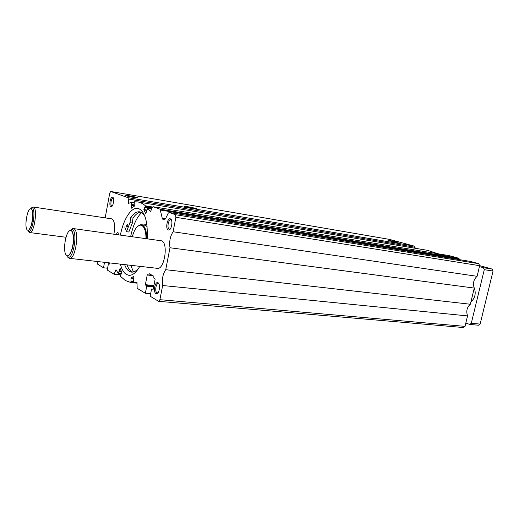 <?xml version="1.0" encoding="UTF-8"?>
<svg xmlns="http://www.w3.org/2000/svg" width="519" height="519" viewBox="0 0 519 519"><rect width="100%" height="100%" fill="white"/><g stroke="black" fill="none" stroke-linecap="round" stroke-linejoin="round"><path stroke-width="0.78" d="M144.853 207.139L143.86 209.981L145.768 213.685L147.798 208.223L150.478 211.674L152.249 207.697L153.202 206.737L448.993 255.595M145.138 207.185L145.443 205.829C142.946 203.669 140.331 202.365 137.6 201.91L134.304 201.768L134.304 203.078M105.195 217.805L109.73 193.12L110.709 191.479L127.869 197.635L128.342 199.024L128.433 203.403L131.554 202.248L131.722 202.605L131.437 208.158L134.2 206.335L134.22 203.065M109.879 262.932L109.574 264.048L108.432 263.697L107.251 270.062L114.096 274.227L116.009 269.724L118.313 273.448L119.104 271.197L121.42 271.45M153.202 206.737L160.112 209.215L162.252 218.291L163.05 219.621L163.985 219.978L165.509 218.797L168.169 213.29L169.129 212.459L175.351 214.691L175.896 217.299L173.087 231.759C170.141 236.281 169.103 241.614 169.985 247.751L165.723 269.705C162.83 273.98 161.811 279.254 162.655 285.515L159.897 299.684L158.542 301.312L150.166 296.206L151.554 289.018L153.196 289.265L155.155 279.105L153.819 278.002L153.864 276.238L149.238 273.708L148.713 275.174L147.286 274.739L145.378 284.684L146.721 286.183L145.359 293.28L137.159 288.285L137.01 282.154L133.746 282.686L133.565 282.265L133.831 276.426L131.028 277.801L130.924 282.563L125.326 280.513L120.35 276.186L121.809 272.365L120.22 268.602M400.039 243.21L390.859 241.452L400.039 243.21M228.769 220.478L232.518 221.094C234.238 221.302 234.75 221.243 234.056 220.925L233.42 220.692C229.696 219.427 217.779 217.351 220.523 218.454L228.769 220.478L160.112 209.215M443.596 255.711L446.035 256.114L444.802 255.471C441.033 254.414 433.793 253.025 435.097 253.609L443.596 255.711L232.518 221.094M196.506 208.664L196.986 208.839C199.4 209.786 187.936 207.756 184.842 206.685L184.414 206.53C182.039 205.589 193.366 207.594 196.506 208.664M120.382 264.132C121.744 269.374 123.769 272.832 126.461 274.506L128.816 275.304C132.559 275.589 136.218 272.598 139.793 266.338M147.188 238.74C147.896 222.074 145.119 212.05 138.858 208.683L137.756 208.391C131.073 207.107 123.36 219.414 120.408 235.055M113.875 234.16C115.315 226.174 114.686 221.088 111.981 218.888L33.19 207.016L31.86 207.561L30.887 208.787M156.342 268.025L157.315 268.329C164.445 269.971 168.636 243.1 161.584 240.829L73.335 228.581C72.323 228.47 71.298 229.164 70.247 230.67M171.517 220.225L170.855 219.842C168.344 219.213 166.761 228.431 169.246 229.184L170.206 229.074M168.24 229.962L168.766 230.04C171.685 230.099 173.229 219.693 170.42 218.869L170.388 218.856C167.378 217.461 165.152 228.989 168.24 229.962M158.957 283.925L158.314 283.601C155.953 283.121 154.649 291.756 156.926 292.839L158.029 292.774M155.927 293.644L156.66 293.799C159.411 293.722 160.631 283.88 158.029 282.751L157.834 282.66C154.967 281.389 153.079 292.255 155.927 293.644M113.382 198.193L113.116 198.076C111.3 197.577 109.957 205.505 111.767 206.024L112.182 206.037M110.884 206.672L111.189 206.724C113.33 206.847 114.718 197.791 112.649 197.22L112.629 197.214C110.463 196.169 108.653 206.004 110.884 206.672M118.468 234.789L117.878 232.025C117.249 232.116 116.807 232.947 116.567 234.53M396.192 241.757L387.855 240.174L396.192 241.757M137.282 197.596L137.626 197.733C139.572 198.569 128.044 196.532 125.553 195.592L125.488 195.572C122.471 194.502 134.538 196.584 137.282 197.596M414.895 248.225L414.032 246.058L389.51 239.389M437.861 253.752L427.708 250.366L137.6 201.91M459.542 259.656L458.439 258.151L449.091 255.608M173.087 231.759L477.097 276.316L479.66 265.689L478.765 263.684L470.409 261.427M477.097 276.316C473.613 279.482 472.666 283.4 474.262 288.077L470.363 304.244C466.918 307.274 465.978 311.16 467.548 315.909L465.024 326.373L463.376 327.528L158.542 301.312M97.176 261.492L97.416 264.067L103.508 267.778L104.52 262.322M120.012 268.583L119.104 271.197M145.359 293.28L150.64 293.767M114.096 274.227L120.57 274.908M103.508 267.778L107.589 268.226M169.985 247.751L474.262 288.077M165.723 269.705L470.363 304.244M162.655 285.515L467.548 315.909M159.897 299.684L465.024 326.373M132.351 223.021L130.003 222.67L126.487 231.688L128.829 232.019L132.351 223.021L132.994 218.09L130.645 217.727C133.558 213.426 136.529 211.46 139.566 211.823L140.617 212.109C142.29 212.764 143.757 214.263 145.002 216.598M132.994 218.09C135.491 214.405 138.067 212.427 140.727 212.154M138.8 268.038C136.328 270.989 133.896 272.345 131.502 272.112L129.419 271.418C127.46 270.25 125.864 267.986 124.644 264.612M132.721 272.099L131.807 271.677C129.834 270.509 128.232 268.245 127.006 264.885M126.934 227.309C126.396 226.109 126.558 225.116 127.427 224.338L127.486 224.357C128.031 225.551 127.869 226.537 126.999 227.322L126.934 227.309M126.487 231.688L124.748 226.9M130.003 222.67L130.645 217.727M130.769 265.313L133.474 271.95M146.04 238.578C145.852 229.846 143.886 225.363 140.149 225.123C136.893 225.83 134.278 229.69 132.313 236.696M146.747 238.682C146.643 230.352 144.879 225.694 141.44 224.701L137.743 226.239M141.609 212.608C136.633 217.442 132.994 225.395 130.684 236.469M29.207 232.363L29.752 232.557C34.137 233.654 37.893 208.683 33.56 207.139L33.19 207.016M68.398 257.813L69.585 258.352C75.489 259.597 79.718 230.949 73.945 228.782L73.335 228.581M470.895 302.026C475.391 297.796 476.358 292.716 473.802 286.793M465.828 323.032L469.65 324.427L471.297 323.279L484.272 269.679L483.377 267.687L479.439 266.597M469.65 324.427L478.492 325.225L480.14 324.09L493.05 271.041L492.148 269.069L483.377 267.687M492.148 269.069L479.673 265.637M418.47 248.822L414.856 247.829M493.05 271.041L484.272 269.679M480.14 324.09L471.297 323.279M145.288 207.049L152.061 208.158M131.365 207.944L131.716 207.996M128.31 203.046L129.004 203.163M118.501 273.254L121.472 273.571M130.924 282.563L137.178 283.186L130.924 282.563M130.879 280.98L133.571 281.253M133.746 282.686L137.178 283.03L133.733 282.686M149.07 273.961L149.868 274.045M148.882 274.921L152.086 275.265M152.703 275.602L148.713 275.174L152.69 275.595M147.286 274.739L148.071 274.823M145.378 284.684L153.916 285.534M145.45 285.08L153.845 285.911M146.656 285.787L153.734 286.482M146.721 286.183L153.656 286.858M131.028 277.801L133.921 278.1M130.892 278.171L133.921 278.489M131.138 281.194L133.571 281.441L131.106 281.181M131.203 281.434L133.571 281.668M131.197 281.934L133.565 282.174M119.123 270.775L121.232 271.009M119.143 271.294L121.459 271.541M119.123 271.716L121.647 271.988M115.828 269.919L116.185 269.958M114.148 274.097L120.966 274.811M110.755 191.485L389.639 239.415M127.869 197.635L414.032 246.058M128.342 199.024L414.798 247.187M131.618 202.261L134.025 202.657M131.722 202.605L134.032 202.987M131.709 204.473L134.337 204.908M131.579 204.849L134.337 205.303M131.515 204.895L134.337 205.355M131.385 205.271L134.337 205.758M145.443 205.829L152.651 207.016M145.463 206.614L152.236 207.73M143.88 209.546L146.922 210.039M143.86 209.981L146.825 210.461M147.87 208.268L151.756 208.898M153.274 206.757L449.182 255.627M446.035 256.114L458.439 258.151M160.631 210.078L459.192 258.851M162.252 218.291L165.509 218.797M163.05 219.621L164.672 219.874M170.907 219.641L171.27 219.699M169.207 212.479L470.616 261.466M175.351 214.691L478.765 263.684M175.896 217.299L479.66 265.689M146.864 224.617L143.225 224.967M147.085 226.537L144.807 225.201L141.44 224.701M28.032 231.468L28.545 231.649C32.665 232.668 36.2 209.144 32.139 207.678L33.248 207.029M31.134 208.878C27.513 206.406 23.77 228.204 27.481 230.06C31.082 233.025 35 210.409 31.134 208.878M67.386 257.035L68.223 257.32C73.763 258.475 77.74 231.487 72.329 229.43L71.843 229.255L73.426 228.594M71.174 230.838C66.257 227.588 61.774 252.805 66.776 255.419C71.674 259.338 76.41 233.018 71.174 230.838M145.151 207.191L151.996 208.307M118.313 273.448L121.388 273.773M169.992 229.32L169.655 229.275M171.069 219.9L170.42 218.869M169.681 229.249L168.766 230.04M157.841 293.021L157.517 292.988M157.542 292.969L156.66 293.799M112.13 206.095L111.189 206.724M113.239 198.115L112.649 197.22M158.522 283.646L157.834 282.66M171.387 219.926L171.049 219.874M110.709 191.479L389.574 239.402M131.586 202.248L134.025 202.65M147.798 208.223L151.769 208.872M169.129 212.459L470.512 261.44M143.705 225.038L144.807 225.201M140.149 225.123L140.681 224.682M31.841 207.568L31.257 208.489C32.107 207.457 34.046 218.48 30.984 226.167C27.741 232.875 27.747 229.787 28.545 231.649L29.752 232.557M71.843 229.255L71.317 230.384C72.822 230.293 74.989 242.191 71.791 250.126C67.885 258.481 67.068 255.484 68.223 257.32L69.585 258.352M157.315 268.329L69.494 258.339M65.958 237.261L29.693 232.551"/></g></svg>
